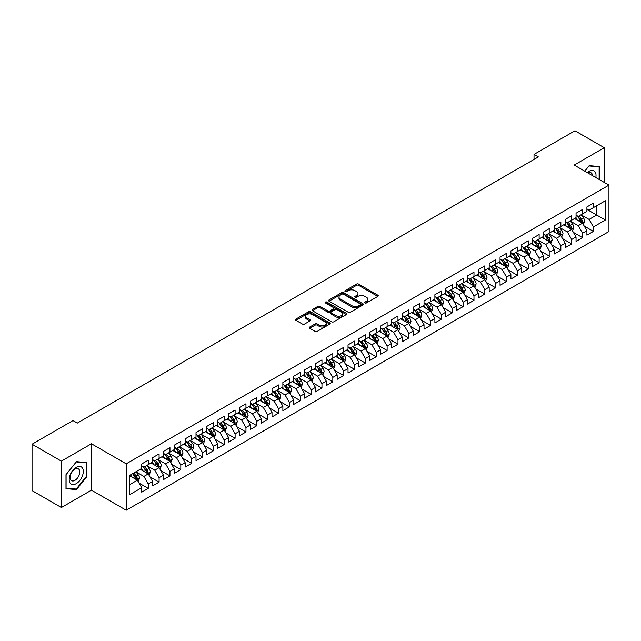 <?xml version="1.0" encoding="UTF-8"?>
<svg xmlns="http://www.w3.org/2000/svg" width="641" height="641" viewBox="0 0 641 641"><rect width="100%" height="100%" fill="white"/><g stroke="black" fill="none" stroke-linecap="round" stroke-linejoin="round"><path stroke-width="0.96" d="M364.993 302.937A1.058 0.609 0 0 0 366.484 302.937L377.813 296.398A1.506 0.873 0 0 0 378.254 295.781A1.506 0.873 0 0 0 377.813 295.164L358.623 284.091A1.506 0.873 0 0 0 356.492 284.091L345.17 290.629A1.058 0.609 0 0 0 344.866 291.054A1.058 0.609 0 0 0 345.17 291.487A1.058 0.609 0 0 0 346.661 291.487L348.127 290.645A4.824 2.788 0 0 1 354.954 290.645L356.548 291.567A4.824 2.788 0 0 1 357.958 293.538A4.824 2.788 0 0 1 356.548 295.501L355.082 296.35A1.058 0.609 0 0 0 354.777 296.783A1.058 0.609 0 0 0 355.082 297.208A1.058 0.609 0 0 0 356.572 297.208L358.039 296.366A4.824 2.788 0 0 1 364.865 296.366L366.46 297.288A4.824 2.788 0 0 1 367.87 299.259A4.824 2.788 0 0 1 366.46 301.222L364.993 302.071A1.058 0.609 0 0 0 364.689 302.504A1.058 0.609 0 0 0 364.993 302.937L364.993 302.071M309.707 327.038A1.506 0.873 0 0 0 309.266 327.655A1.506 0.873 0 0 0 309.707 328.272L315.092 331.381A1.506 0.873 0 0 0 317.223 331.381L329.795 324.114A1.506 0.873 0 0 0 330.235 323.505A1.506 0.873 0 0 0 329.795 322.888L310.613 311.806A1.506 0.873 0 0 0 308.481 311.806L295.902 319.074A1.506 0.873 0 0 0 295.461 319.683A1.506 0.873 0 0 0 295.902 320.3L302.408 324.058A1.506 0.873 0 0 0 304.539 324.058L309.915 320.949A1.506 0.873 0 0 0 310.364 320.332A1.506 0.873 0 0 0 309.915 319.715L306.694 317.856A4.03 2.332 0 0 1 305.517 316.213A4.03 2.332 0 0 1 308 314.058A4.03 2.332 0 0 1 312.399 314.563L325.027 321.854A4.03 2.332 0 0 1 326.205 323.505A4.03 2.332 0 0 1 323.721 325.652A4.03 2.332 0 0 1 319.322 325.147L317.223 323.929A1.506 0.873 0 0 0 315.092 323.929L309.707 327.038L309.707 328.272L315.092 325.187L315.092 323.929M61.368 461.143L61.368 507.536L91.447 490.173L91.447 443.78L61.368 461.143L32.05 444.221L72.986 420.584L77.329 423.092L538.368 156.909L534.025 154.401L534.025 159.417M91.447 443.78L126.189 463.836L608.95 185.121L608.95 231.513L126.189 510.228L126.189 463.836M604.279 182.429L604.279 147.694L574.2 165.058L608.95 185.121M604.279 147.694L574.961 130.772L534.025 154.401M348.231 312.239A1.506 0.873 0 0 0 350.371 312.239L362.942 304.98A1.506 0.873 0 0 0 363.383 304.363A1.506 0.873 0 0 0 362.942 303.746L343.76 292.673A1.506 0.873 0 0 0 341.629 292.673L329.049 299.932A1.506 0.873 0 0 0 328.609 300.549A1.506 0.873 0 0 0 329.049 301.166L348.231 312.239M325.796 303.161A1.058 0.609 0 0 1 326.862 303.313L326.862 302.055L346.372 313.321A1.506 0.873 0 0 1 346.813 313.93A1.506 0.873 0 0 1 346.372 314.547L333.793 321.806A1.506 0.873 0 0 1 331.661 321.806L312.479 310.733L317.856 307.648L317.856 306.398L312.479 309.499A1.506 0.873 0 0 0 312.039 310.116A1.506 0.873 0 0 0 312.479 310.733L312.479 309.499M317.856 307.648A1.506 0.873 0 0 1 319.995 307.648L319.995 306.398A1.506 0.873 0 0 0 317.856 306.398M319.995 306.398L327.775 310.885A1.506 0.873 0 0 0 329.907 310.885L333.472 308.826A1.506 0.873 0 0 0 333.913 308.209A1.506 0.873 0 0 0 333.472 307.592L325.372 302.921A1.058 0.609 0 0 1 325.067 302.488A1.058 0.609 0 0 1 325.716 301.927A1.058 0.609 0 0 1 326.862 302.055M586.908 209.383L596.683 215.023L596.683 205.745L605.368 200.729L593.422 207.628L593.422 203.173L586.908 206.939L586.908 211.386L582.565 213.894L582.565 209.447L576.051 213.205L576.051 217.66L571.708 220.167L571.708 215.713L565.194 219.478L565.194 223.925L560.851 226.433L560.851 221.986L554.337 225.744L554.337 230.199L549.986 232.699L549.986 228.252L543.472 232.01L543.472 236.465L539.129 238.973L539.129 234.518L532.615 238.284L532.615 242.731L528.272 245.239L528.272 240.792L521.758 244.55L521.758 249.004L517.415 251.512L517.415 247.057L510.901 250.823L510.901 255.27L506.558 257.778L506.558 253.331L500.044 257.089L500.044 261.544L495.701 264.044L495.701 259.597L489.187 263.355L489.187 267.81L484.836 270.318L484.836 265.863L478.322 269.629L478.322 274.076L473.979 276.583L473.979 272.137L467.465 275.894L467.465 280.349L463.123 282.857L463.123 278.402L456.608 282.168L456.608 286.615L452.266 289.123L452.266 284.676L445.751 288.434L445.751 292.889L441.409 295.389L441.409 290.942L434.894 294.7L434.894 299.155L430.552 301.663L430.552 297.208L424.038 300.974L424.038 305.42L419.687 307.928L419.687 303.481L413.173 307.239L413.173 311.694L408.83 314.202L408.83 309.747L402.316 313.513L402.316 317.96L397.973 320.468L397.973 316.021L391.459 319.779L391.459 324.234L387.116 326.734L387.116 322.287L380.602 326.045L380.602 330.5L376.259 333.008L376.259 328.553L369.745 332.318L369.745 336.765L365.402 339.273L365.402 334.826L358.888 338.584L358.888 343.039L354.537 345.547L354.537 341.092L348.023 344.858L348.023 349.305L343.68 351.813L343.68 347.366L337.166 351.124L337.166 355.579L332.823 358.079L332.823 353.632L326.309 357.39L326.309 361.845L321.966 364.352L321.966 359.897L315.452 363.663L315.452 368.11L311.109 370.618L311.109 366.171L304.595 369.929L304.595 374.384L300.252 376.892L300.252 372.437L293.738 376.203L293.738 380.65L289.387 383.158L289.387 378.711L282.873 382.469L282.873 386.916L278.531 389.424L278.531 384.977L272.016 388.734L272.016 393.189L267.674 395.697L267.674 391.242L261.159 395.008L261.159 399.455L256.817 401.963L256.817 397.516L250.302 401.274L250.302 405.729L245.96 408.237L245.96 403.782L239.446 407.548L239.446 411.995L235.103 414.503L235.103 410.056L228.589 413.814L228.589 418.261L224.238 420.768L224.238 416.321L217.724 420.079L217.724 424.534L213.381 427.042L213.381 422.587L206.867 426.353L206.867 430.8L202.524 433.308L202.524 428.861L196.01 432.619L196.01 437.074L191.667 439.582L191.667 435.127L185.153 438.893L185.153 443.34L180.81 445.848L180.81 441.401L174.296 445.158L174.296 449.605L169.953 452.113L169.953 447.666L163.439 451.424L163.439 455.879L159.088 458.387L159.088 453.932L152.574 457.698L152.574 462.145L148.231 464.653L148.231 460.206L141.717 463.964L141.717 468.419L129.77 475.31L129.77 494.62L141.717 487.721L137.374 480.205L129.77 475.814M605.368 200.729L605.368 220.039L593.422 226.938L589.079 219.414L581.211 214.871M584.247 226.089L593.422 231.385L593.422 226.938M593.422 231.385L586.908 235.151L586.908 230.696L582.565 233.204L578.222 225.68L570.346 221.137M573.391 232.363L582.565 237.659L582.565 233.204M582.565 237.659L576.051 241.417L576.051 236.97L571.708 239.478L567.365 231.954L559.489 227.403M562.534 238.628L571.708 243.925L571.708 239.478M571.708 243.925L565.194 247.682L565.194 243.235L560.851 245.743L556.508 238.22L548.632 233.677M551.677 244.894L560.851 250.19L560.851 245.743M560.851 250.19L554.337 253.956L554.337 249.501L549.986 252.009L545.643 244.485L537.775 239.942M540.812 251.168L549.986 256.464L549.986 252.009M549.986 256.464L543.472 260.222L543.472 255.775L539.129 258.283L534.786 250.759L526.918 246.216M529.955 257.434L539.129 262.73L539.129 258.283M539.129 262.73L532.615 266.496L532.615 262.041L528.272 264.549L523.929 257.025L516.061 252.482M519.098 263.707L528.272 269.004L528.272 264.549M528.272 269.004L521.758 272.762L521.758 268.315L517.415 270.822L513.072 263.299L505.196 258.748M508.241 269.973L517.415 275.269L517.415 270.822M517.415 275.269L510.901 279.027L510.901 274.58L506.558 277.088L502.215 269.565L494.339 265.021M497.384 276.239L506.558 281.535L506.558 277.088M506.558 281.535L500.044 285.301L500.044 280.846L495.701 283.354L491.359 275.83L483.482 271.287M486.527 282.513L495.701 287.809L495.701 283.354M495.701 287.809L489.187 291.567L489.187 287.12L484.836 289.628L480.494 282.104L472.625 277.561M475.662 288.779L484.836 294.075L484.836 289.628M484.836 294.075L478.322 297.841L478.322 293.386L473.979 295.894L469.637 288.37L461.768 283.827M464.805 295.044L473.979 300.349L473.979 295.894M473.979 300.349L467.465 304.106L467.465 299.659L463.123 302.167L458.78 294.644L450.911 290.093M453.948 301.318L463.123 306.614L463.123 302.167M463.123 306.614L456.608 310.372L456.608 305.925L452.266 308.433L447.923 300.909L440.047 296.366M443.091 307.584L452.266 312.88L452.266 308.433M452.266 312.88L445.751 316.646L445.751 312.191L441.409 314.699L437.066 307.175L429.19 302.632M432.234 313.858L441.409 319.154L441.409 314.699M441.409 319.154L434.894 322.912L434.894 318.465L430.552 320.973L426.209 313.449L418.333 308.906M421.377 320.123L430.552 325.42L430.552 320.973M430.552 325.42L424.038 329.186L424.038 324.731L419.687 327.239L415.344 319.715L407.476 315.172M410.512 326.389L419.687 331.693L419.687 327.239M419.687 331.693L413.173 335.451L413.173 331.004L408.83 333.504L404.487 325.989L396.619 321.437M399.655 332.663L408.83 337.959L408.83 333.504M408.83 337.959L402.316 341.717L402.316 337.27L397.973 339.778L393.63 332.254L385.762 327.711M388.799 338.929L397.973 344.225L397.973 339.778M397.973 344.225L391.459 347.991L391.459 343.536L387.116 346.044L382.773 338.52L374.897 333.977M377.942 345.203L387.116 350.499L387.116 346.044M387.116 350.499L380.602 354.257L380.602 349.81L376.259 352.318L371.916 344.794L364.04 340.251M367.085 351.468L376.259 356.765L376.259 352.318M376.259 356.765L369.745 360.53L369.745 356.075L365.402 358.583L361.059 351.06L353.183 346.517M356.228 357.734L365.402 363.038L365.402 358.583M365.402 363.038L358.888 366.796L358.888 362.349L354.537 364.849L350.194 357.333L342.326 352.782M345.363 364.008L354.537 369.304L354.537 364.849M354.537 369.304L348.023 373.062L348.023 368.615L343.68 371.123L339.337 363.599L331.469 359.056M334.506 370.274L343.68 375.57L343.68 371.123M343.68 375.57L337.166 379.336L337.166 374.881L332.823 377.389L328.48 369.865L320.612 365.322M323.649 376.547L332.823 381.844L332.823 377.389M332.823 381.844L326.309 385.602L326.309 381.155L321.966 383.663L317.624 376.139L309.747 371.596M312.792 382.813L321.966 388.109L321.966 383.663M321.966 388.109L315.452 391.875L315.452 387.42L311.109 389.928L306.767 382.405L298.89 377.861M301.935 389.079L311.109 394.383L311.109 389.928M311.109 394.383L304.595 398.141L304.595 393.694L300.252 396.194L295.91 388.678L288.033 384.127M291.078 395.353L300.252 400.649L300.252 396.194M300.252 400.649L293.738 404.407L293.738 399.96L289.387 402.468L285.045 394.944L277.176 390.401M280.213 401.619L289.387 406.915L289.387 402.468M289.387 406.915L282.873 410.681L282.873 406.226L278.531 408.734L274.188 401.21L266.319 396.667M269.356 407.892L278.531 413.189L278.531 408.734M278.531 413.189L272.016 416.946L272.016 412.5L267.674 415.007L263.331 407.484L255.463 402.941M258.499 414.158L267.674 419.454L267.674 415.007M267.674 419.454L261.159 423.22L261.159 418.765L256.817 421.273L252.474 413.749L244.598 409.206M247.642 420.424L256.817 425.728L256.817 421.273M256.817 425.728L250.302 429.486L250.302 425.039L245.96 427.539L241.617 420.023L233.741 415.472M236.785 426.698L245.96 431.994L245.96 427.539M245.96 431.994L239.446 435.752L239.446 431.305L235.103 433.813L230.76 426.289L222.884 421.746M225.928 432.963L235.103 438.26L235.103 433.813M235.103 438.26L228.589 442.026L228.589 437.571L224.238 440.079L219.895 432.555L212.027 428.012M215.064 439.237L224.238 444.533L224.238 440.079M224.238 444.533L217.724 448.291L217.724 443.844L213.381 446.352L209.038 438.829L201.17 434.286M204.207 445.503L213.381 450.799L213.381 446.352M213.381 450.799L206.867 454.565L206.867 450.11L202.524 452.618L198.181 445.094L190.313 440.551M193.35 451.769L202.524 457.073L202.524 452.618M202.524 457.073L196.01 460.831L196.01 456.376L191.667 458.884L187.324 451.368L179.448 446.817M182.493 458.043L191.667 463.339L191.667 458.884M191.667 463.339L185.153 467.097L185.153 462.65L180.81 465.158L176.467 457.634L168.591 453.091M171.636 464.308L180.81 469.605L180.81 465.158M180.81 469.605L174.296 473.37L174.296 468.916L169.953 471.423L165.61 463.9L157.734 459.357M160.779 470.582L169.953 475.878L169.953 471.423M169.953 475.878L163.439 479.636L163.439 475.189L159.088 477.697L154.745 470.173L146.877 465.63M149.914 476.848L159.088 482.144L159.088 477.697M159.088 482.144L152.574 485.91L152.574 481.455L148.231 483.963L143.888 476.439L136.02 471.896M139.057 483.114L148.231 488.418L148.231 483.963M148.231 488.418L141.717 492.176L141.717 487.721M141.717 465.911L143.888 467.161L148.231 464.653M129.77 484.588L137.374 480.205M152.574 459.637L154.745 460.895L159.088 458.387M143.888 476.439L148.231 473.931L140.195 469.292M152.574 481.455L148.231 473.931M163.439 453.371L165.61 454.621L169.953 452.113M154.745 470.173L159.088 467.666L151.06 463.026M163.439 475.189L159.088 467.666M174.296 447.106L176.467 448.355L180.81 445.848M165.61 463.9L169.953 461.392L161.917 456.753M174.296 468.916L169.953 461.392M185.153 440.832L187.324 442.09L191.667 439.582M176.467 457.634L180.81 455.126L172.774 450.487M185.153 462.65L180.81 455.126M196.01 434.566L198.181 435.816L202.524 433.308M187.324 451.368L191.667 448.86L183.63 444.221M196.01 456.376L191.667 448.86M206.867 428.292L209.038 429.55L213.381 427.042M198.181 445.094L202.524 442.586L194.487 437.947M206.867 450.11L202.524 442.586M217.724 422.026L219.895 423.276L224.238 420.768M209.038 438.829L213.381 436.321L205.344 431.681M217.724 443.844L213.381 436.321M228.589 415.761L230.76 417.011L235.103 414.503M219.895 432.555L224.238 430.047L216.209 425.408M228.589 437.571L224.238 430.047M239.446 409.487L241.617 410.745L245.96 408.237M230.76 426.289L235.103 423.781L227.066 419.142M239.446 431.305L235.103 423.781M250.302 403.221L252.474 404.471L256.817 401.963M241.617 420.023L245.96 417.515L237.923 412.876M250.302 425.039L245.96 417.515M261.159 396.947L263.331 398.205L267.674 395.697M252.474 413.749L256.817 411.242L248.78 406.602M261.159 418.765L256.817 411.242M272.016 390.681L274.188 391.931L278.531 389.424M263.331 407.484L267.674 404.976L259.637 400.337M272.016 412.5L267.674 404.976M282.873 384.416L285.045 385.666L289.387 383.158M274.188 401.21L278.531 398.702L270.494 394.063M282.873 406.226L278.531 398.702M293.738 378.142L295.91 379.4L300.252 376.892M285.045 394.944L289.387 392.436L281.359 387.797M293.738 399.96L289.387 392.436M304.595 371.876L306.767 373.126L311.109 370.618M295.91 388.678L300.252 386.17L292.216 381.531M304.595 393.694L300.252 386.17M315.452 365.602L317.624 366.86L321.966 364.352M306.767 382.405L311.109 379.897L303.073 375.257M315.452 387.42L311.109 379.897M326.309 359.337L328.48 360.587L332.823 358.079M317.624 376.139L321.966 373.631L313.93 368.992M326.309 381.155L321.966 373.631M337.166 353.071L339.337 354.321L343.68 351.813M328.48 369.865L332.823 367.357L324.787 362.718M337.166 374.881L332.823 367.357M348.023 346.797L350.194 348.055L354.537 345.547M339.337 363.599L343.68 361.091L335.644 356.452M348.023 368.615L343.68 361.091M358.888 340.531L361.059 341.781L365.402 339.273M350.194 357.333L354.537 354.826L346.509 350.186M358.888 362.349L354.537 354.826M369.745 334.257L371.916 335.515L376.259 333.008M361.059 351.06L365.402 348.552L357.366 343.913M369.745 356.075L365.402 348.552M380.602 327.992L382.773 329.242L387.116 326.734M371.916 344.794L376.259 342.286L368.222 337.647M380.602 349.81L376.259 342.286M391.459 321.726L393.63 322.976L397.973 320.468M382.773 338.52L387.116 336.012L379.079 331.373M391.459 343.536L387.116 336.012M402.316 315.452L404.487 316.71L408.83 314.202M393.63 332.254L397.973 329.746L389.936 325.107M402.316 337.27L397.973 329.746M413.173 309.186L415.344 310.436L419.687 307.928M404.487 325.989L408.83 323.481L400.793 318.841M413.173 331.004L408.83 323.481M424.038 302.913L426.209 304.171L430.552 301.663M415.344 319.715L419.687 317.207L411.658 312.568M424.038 324.731L419.687 317.207M434.894 296.647L437.066 297.897L441.409 295.389M426.209 313.449L430.552 310.941L422.515 306.302M434.894 318.465L430.552 310.941M445.751 290.381L447.923 291.631L452.266 289.123M437.066 307.175L441.409 304.667L433.372 300.028M445.751 312.191L441.409 304.667M456.608 284.107L458.78 285.365L463.123 282.857M447.923 300.909L452.266 298.402L444.229 293.762M456.608 305.925L452.266 298.402M467.465 277.841L469.637 279.091L473.979 276.583M458.78 294.644L463.123 292.136L455.086 287.497M467.465 299.659L463.123 292.136M478.322 271.568L480.494 272.826L484.836 270.318M469.637 288.37L473.979 285.862L465.943 281.223M478.322 293.386L473.979 285.862M489.187 265.302L491.359 266.552L495.701 264.044M480.494 282.104L484.836 279.596L476.808 274.957M489.187 287.12L484.836 279.596M500.044 259.036L502.215 260.286L506.558 257.778M491.359 275.83L495.701 273.322L487.665 268.683M500.044 280.846L495.701 273.322M510.901 252.762L513.072 254.02L517.415 251.512M502.215 269.565L506.558 267.057L498.522 262.417M510.901 274.58L506.558 267.057M521.758 246.497L523.929 247.746L528.272 245.239M513.072 263.299L517.415 260.791L509.379 256.152M521.758 268.315L517.415 260.791M532.615 240.223L534.786 241.481L539.129 238.973M523.929 257.025L528.272 254.517L520.236 249.878M532.615 262.041L528.272 254.517M543.472 233.957L545.643 235.207L549.986 232.699M534.786 250.759L539.129 248.251L531.093 243.612M543.472 255.775L539.129 248.251M554.337 227.691L556.508 228.941L560.851 226.433M545.643 244.485L549.986 241.977L541.957 237.338M554.337 249.501L549.986 241.977M565.194 221.417L567.365 222.675L571.708 220.167M556.508 238.22L560.851 235.712L552.814 231.072M565.194 243.235L560.851 235.712M576.051 215.152L578.222 216.402L582.565 213.894M567.365 231.954L571.708 229.446L563.671 224.807M576.051 236.97L571.708 229.446M586.908 208.878L589.079 210.136L593.422 207.628M578.222 225.68L582.565 223.172L574.528 218.533M586.908 230.696L582.565 223.172M32.05 444.221L32.05 490.605L61.368 507.536M91.447 490.173L126.189 510.228M589.079 219.414L596.683 215.023L605.368 220.039M599.664 179.76L599.664 166.572L589.191 165.634L584.752 171.155M86.936 476.559L86.936 462.594L76.463 461.656L65.983 474.693L65.983 488.658L76.463 489.596L86.936 476.559L86.399 476.247M365.418 303.081L366.46 302.48A4.824 2.788 0 0 0 367.87 300.509L367.87 299.259M357.958 293.538L357.958 294.788A4.824 2.788 0 0 1 356.548 296.759L355.507 297.36M377.789 296.406L358.623 285.341A1.506 0.873 0 0 0 356.492 285.341L345.595 291.639M362.942 303.746L362.942 304.98L343.76 293.923A1.506 0.873 0 0 0 341.629 293.923L329.073 301.174M360.282 304.796A1.058 0.609 0 0 0 360.587 304.363A1.058 0.609 0 0 0 360.282 303.93L343.44 294.211A1.058 0.609 0 0 0 341.949 294.211L340.403 295.1A4.824 2.788 0 0 0 338.985 297.071A4.824 2.788 0 0 0 340.403 299.043L351.909 305.685A4.824 2.788 0 0 0 358.736 305.685L360.282 304.796L360.282 306.045A1.058 0.609 0 0 0 360.587 305.621L360.587 304.363M338.985 297.071L338.985 298.329A4.824 2.788 0 0 0 340.403 300.292L340.403 299.043M360.282 306.045L358.736 306.943A4.824 2.788 0 0 1 351.909 306.943L340.403 300.292M319.995 307.648L327.775 312.143A1.506 0.873 0 0 0 329.907 312.143L333.472 310.076A1.506 0.873 0 0 0 333.913 309.467L333.913 308.209M326.862 303.313L346.348 314.563M335.844 315.548A4.03 2.332 0 0 0 340.243 316.053A4.03 2.332 0 0 0 342.727 313.906A4.03 2.332 0 0 0 341.549 312.255L337.094 309.683A1.506 0.873 0 0 0 334.963 309.683L331.397 311.75A1.506 0.873 0 0 0 330.956 312.367A1.506 0.873 0 0 0 331.397 312.976L335.844 315.548L335.844 316.798A4.03 2.332 0 0 0 340.243 317.303A4.03 2.332 0 0 0 342.727 315.156L342.727 313.906M330.956 312.367L330.956 313.617A1.506 0.873 0 0 0 331.397 314.234L331.397 312.976M335.844 316.798L331.397 314.234M326.205 323.505L326.205 324.755A4.03 2.332 0 0 1 323.721 326.902A4.03 2.332 0 0 1 319.322 326.397L317.223 325.187A1.506 0.873 0 0 0 315.092 325.187M305.517 316.213L305.517 317.463A4.03 2.332 0 0 0 306.694 319.106L306.694 317.856M309.899 320.957L306.694 319.106M329.778 324.13L310.613 313.064A1.506 0.873 0 0 0 308.481 313.064L295.926 320.316M75.35 488.955L76.463 489.596M583.366 224.566L584.712 221.281A4.07 2.348 -120 0 0 583.414 217.812L581.107 214.735M577.437 220.216L575.682 217.868M577.012 215.705L580.049 219.759A4.07 2.348 60 0 1 581.211 222.211L582.517 221.457A4.07 2.348 -120 0 0 581.355 219.006L579.047 215.929M577.725 216.121L580.578 219.919A2.075 1.194 60 0 1 580.954 220.552L582.517 221.457M572.509 230.832L573.855 227.547A4.07 2.348 -120 0 0 572.557 224.086L570.25 221.009M566.572 226.481L564.825 224.142M566.155 221.978L569.192 226.025A4.07 2.348 60 0 1 570.354 228.476L571.66 227.723A4.07 2.348 -120 0 0 570.49 225.279L568.19 222.195M566.868 222.387L569.721 226.193A2.075 1.194 60 0 1 570.097 226.818L571.66 227.723M561.652 237.106L562.998 233.821A4.07 2.348 -120 0 0 561.7 230.351L559.393 227.275M555.715 232.747L553.96 230.407M555.298 228.244L558.335 232.298A4.07 2.348 60 0 1 559.497 234.742L560.803 233.989A4.07 2.348 -120 0 0 559.633 231.545L557.325 228.468M556.011 228.661L558.864 232.459A2.075 1.194 60 0 1 559.24 233.092L560.803 233.989M595.81 177.533A9.984 5.761 120 0 0 595.08 171.876A9.984 5.761 120 0 0 587.236 172.581M592.508 175.626A6.835 3.942 120 0 0 591.867 173.535A6.835 3.942 120 0 0 591.106 172.822A6.835 3.942 120 0 0 587.965 173.006M584.776 171.163L588.967 165.947L599.127 166.852L599.127 179.448M598.454 166.46L599.127 166.852M70.133 483.106A9.984 5.761 120 0 0 79.772 480.518A9.984 5.761 120 0 0 82.352 467.898A9.984 5.761 120 0 0 72.713 470.478A9.984 5.761 120 0 0 70.133 483.106M70.774 479.965A6.835 3.942 120 0 0 71.544 480.678A6.835 3.942 120 0 0 77.898 477.489A6.835 3.942 120 0 0 79.139 469.557A6.835 3.942 120 0 0 78.378 468.843A6.835 3.942 120 0 0 72.016 472.032A6.835 3.942 120 0 0 70.774 479.965M76.247 461.961L86.399 462.874L86.399 476.407L76.247 489.035L66.087 488.13L66.087 474.596L76.247 461.961M85.726 462.482L86.399 462.874M550.795 243.372L552.141 240.087A4.07 2.348 -120 0 0 550.843 236.625L548.536 233.54M544.858 239.021L543.103 236.681M544.441 234.51L547.478 238.564A4.07 2.348 60 0 1 548.64 241.016L549.946 240.263A4.07 2.348 -120 0 0 548.776 237.811L546.469 234.734M545.154 234.927L548.007 238.732A2.075 1.194 60 0 1 548.384 239.357L549.946 240.263M539.938 249.645L541.284 246.36A4.07 2.348 -120 0 0 539.978 242.891L537.679 239.814M534.001 245.287L532.246 242.947M533.576 240.784L536.613 244.838A4.07 2.348 60 0 1 537.783 247.282L539.081 246.529A4.07 2.348 -120 0 0 537.919 244.085L535.612 241M534.298 241.192L537.142 244.998A2.075 1.194 60 0 1 537.519 245.631L539.081 246.529M529.073 255.911L530.419 252.626A4.07 2.348 -120 0 0 529.121 249.157L526.814 246.08M523.144 251.56L521.389 249.213M522.719 247.049L525.756 251.104A4.07 2.348 60 0 1 526.926 253.548L528.224 252.802A4.07 2.348 -120 0 0 527.062 250.351L524.755 247.274M523.441 247.466L526.285 251.264A2.075 1.194 60 0 1 526.662 251.897L528.224 252.802M518.216 262.177L519.563 258.892A4.07 2.348 -120 0 0 518.265 255.43L515.957 252.354M512.287 257.826L510.532 255.487M511.863 253.323L514.899 257.37A4.07 2.348 60 0 1 516.061 259.821L517.367 259.068A4.07 2.348 -120 0 0 516.205 256.624L513.898 253.54M512.576 253.732L515.428 257.538A2.075 1.194 60 0 1 515.805 258.163L517.367 259.068M507.36 268.451L508.706 265.166A4.07 2.348 -120 0 0 507.408 261.696L505.1 258.619M501.422 264.092L499.676 261.752M501.006 259.589L504.042 263.643A4.07 2.348 60 0 1 505.204 266.087L506.51 265.334A4.07 2.348 -120 0 0 505.34 262.89L503.041 259.813M501.719 260.006L504.571 263.804A2.075 1.194 60 0 1 504.948 264.437L506.51 265.334M496.503 274.717L497.849 271.431A4.07 2.348 -120 0 0 496.551 267.97L494.243 264.885M490.565 270.366L488.811 268.026M490.149 265.855L493.185 269.909A4.07 2.348 60 0 1 494.347 272.361L495.653 271.608A4.07 2.348 -120 0 0 494.483 269.156L492.176 266.079M490.862 266.271L493.714 270.077A2.075 1.194 60 0 1 494.091 270.702L495.653 271.608M485.646 280.99L486.992 277.705A4.07 2.348 -120 0 0 485.694 274.236L483.386 271.159M479.708 276.632L477.954 274.292M479.292 272.129L482.328 276.183A4.07 2.348 60 0 1 483.49 278.627L484.796 277.874A4.07 2.348 -120 0 0 483.626 275.43L481.319 272.345M480.005 272.537L482.857 276.343A2.075 1.194 60 0 1 483.234 276.976L484.796 277.874M474.789 287.256L476.135 283.971A4.07 2.348 -120 0 0 474.829 280.502L472.529 277.425M468.851 282.905L467.097 280.558M468.427 278.394L471.464 282.449A4.07 2.348 60 0 1 472.633 284.892L473.931 284.147A4.07 2.348 -120 0 0 472.77 281.695L470.462 278.619M469.148 278.811L471.992 282.609A2.075 1.194 60 0 1 472.369 283.242L473.931 284.147M463.924 293.522L465.27 290.237A4.07 2.348 -120 0 0 463.972 286.775L461.664 283.699M457.995 289.171L456.24 286.831M457.57 284.668L460.607 288.714A4.07 2.348 60 0 1 461.776 291.166L463.074 290.413A4.07 2.348 -120 0 0 461.913 287.969L459.605 284.884M458.291 285.077L461.135 288.883A2.075 1.194 60 0 1 461.512 289.508L463.074 290.413M453.067 299.796L454.413 296.511A4.07 2.348 -120 0 0 453.115 293.041L450.807 289.964M447.138 295.437L445.383 293.097M446.713 290.934L449.75 294.988A4.07 2.348 60 0 1 450.911 297.432L452.217 296.679A4.07 2.348 -120 0 0 451.056 294.235L448.748 291.158M447.426 291.351L450.278 295.148A2.075 1.194 60 0 1 450.655 295.781L452.217 296.679M442.21 306.061L443.556 302.776A4.07 2.348 -120 0 0 442.258 299.315L439.95 296.23M436.273 301.711L434.526 299.371M435.856 297.2L438.893 301.254A4.07 2.348 60 0 1 440.055 303.706L441.361 302.953A4.07 2.348 -120 0 0 440.191 300.501L437.891 297.424M436.569 297.616L439.422 301.422A2.075 1.194 60 0 1 439.798 302.047L441.361 302.953M431.353 312.335L432.699 309.05A4.07 2.348 -120 0 0 431.401 305.581L429.093 302.504M425.416 307.976L423.661 305.637M424.999 303.473L428.036 307.528A4.07 2.348 60 0 1 429.198 309.972L430.504 309.218A4.07 2.348 -120 0 0 429.334 306.775L427.026 303.69M425.712 303.882L428.565 307.688A2.075 1.194 60 0 1 428.941 308.321L430.504 309.218M420.496 318.601L421.842 315.316A4.07 2.348 -120 0 0 420.544 311.846L418.236 308.77M414.559 314.242L412.804 311.903M414.142 309.739L417.179 313.794A4.07 2.348 60 0 1 418.341 316.237L419.647 315.492A4.07 2.348 -120 0 0 418.477 313.04L416.169 309.964M414.855 310.156L417.708 313.954A2.075 1.194 60 0 1 418.084 314.587L419.647 315.492M409.639 324.867L410.985 321.582A4.07 2.348 -120 0 0 409.679 318.12L407.38 315.043M403.702 320.516L401.947 318.176M403.277 316.013L406.314 320.059A4.07 2.348 60 0 1 407.484 322.511L408.782 321.758A4.07 2.348 -120 0 0 407.62 319.314L405.312 316.229M403.998 316.422L406.843 320.228A2.075 1.194 60 0 1 407.219 320.853L408.782 321.758M398.774 331.141L400.12 327.855A4.07 2.348 -120 0 0 398.822 324.386L396.515 321.309M392.845 326.782L391.09 324.442M392.42 322.279L395.457 326.333A4.07 2.348 60 0 1 396.627 328.777L397.925 328.024A4.07 2.348 -120 0 0 396.763 325.58L394.455 322.503M393.141 322.695L395.986 326.493A2.075 1.194 60 0 1 396.362 327.126L397.925 328.024M387.917 337.406L389.263 334.121A4.07 2.348 -120 0 0 387.965 330.66L385.658 327.575M381.988 333.056L380.233 330.716M381.563 328.545L384.6 332.599A4.07 2.348 60 0 1 385.762 335.051L387.068 334.298A4.07 2.348 -120 0 0 385.906 331.846L383.598 328.769M382.276 328.961L385.129 332.767A2.075 1.194 60 0 1 385.505 333.392L387.068 334.298M377.06 343.68L378.406 340.395A4.07 2.348 -120 0 0 377.108 336.926L374.801 333.849M371.123 339.321L369.376 336.982M370.706 334.818L373.743 338.873A4.07 2.348 60 0 1 374.905 341.316L376.211 340.563A4.07 2.348 -120 0 0 375.041 338.119L372.741 335.035M371.419 335.227L374.272 339.033A2.075 1.194 60 0 1 374.648 339.666L376.211 340.563M366.203 349.946L367.549 346.661A4.07 2.348 -120 0 0 366.251 343.191L363.944 340.115M360.266 345.587L358.511 343.247M359.849 341.084L362.886 345.138A4.07 2.348 60 0 1 364.048 347.582L365.354 346.837A4.07 2.348 -120 0 0 364.184 344.385L361.877 341.308M360.562 341.501L363.415 345.299A2.075 1.194 60 0 1 363.792 345.932L365.354 346.837M355.346 356.212L356.692 352.927A4.07 2.348 -120 0 0 355.394 349.465L353.087 346.388M349.409 351.861L347.654 349.521M348.992 347.358L352.029 351.404A4.07 2.348 60 0 1 353.191 353.856L354.497 353.103A4.07 2.348 -120 0 0 353.327 350.659L351.02 347.574M349.706 347.767L352.558 351.572A2.075 1.194 60 0 1 352.935 352.197L354.497 353.103M344.489 362.486L345.836 359.2A4.07 2.348 -120 0 0 344.529 355.731L342.23 352.654M338.552 358.127L336.797 355.787M338.127 353.624L341.164 357.678A4.07 2.348 60 0 1 342.334 360.122L343.632 359.369A4.07 2.348 -120 0 0 342.47 356.925L340.163 353.848M338.849 354.04L341.693 357.838A2.075 1.194 60 0 1 342.07 358.471L343.632 359.369M333.624 368.751L334.971 365.466A4.07 2.348 -120 0 0 333.673 362.005L331.365 358.92M327.695 364.4L325.94 362.061M327.271 359.889L330.307 363.944A4.07 2.348 60 0 1 331.477 366.396L332.775 365.642A4.07 2.348 -120 0 0 331.613 363.191L329.306 360.114M327.992 360.306L330.836 364.112A2.075 1.194 60 0 1 331.213 364.737L332.775 365.642M322.768 375.025L324.114 371.74A4.07 2.348 -120 0 0 322.816 368.271L320.508 365.194M316.838 370.666L315.084 368.327M316.414 366.163L319.45 370.218A4.07 2.348 60 0 1 320.612 372.661L321.918 371.908A4.07 2.348 -120 0 0 320.756 369.464L318.449 366.38M317.127 366.572L319.979 370.378A2.075 1.194 60 0 1 320.356 371.011L321.918 371.908M311.911 381.291L313.257 378.006A4.07 2.348 -120 0 0 311.959 374.536L309.651 371.46M305.973 376.932L304.227 374.592M305.557 372.429L308.593 376.483A4.07 2.348 60 0 1 309.755 378.927L311.061 378.182A4.07 2.348 -120 0 0 309.891 375.73L307.592 372.653M306.27 372.846L309.122 376.644A2.075 1.194 60 0 1 309.499 377.277L311.061 378.182M301.054 387.557L302.4 384.271A4.07 2.348 -120 0 0 301.102 380.81L298.794 377.733M295.116 383.206L293.362 380.866M294.7 378.703L297.736 382.749A4.07 2.348 60 0 1 298.898 385.201L300.204 384.448A4.07 2.348 -120 0 0 299.035 382.004L296.727 378.919M295.413 379.111L298.265 382.917A2.075 1.194 60 0 1 298.642 383.542L300.204 384.448M290.197 393.83L291.543 390.545A4.07 2.348 -120 0 0 290.245 387.076L287.937 383.999M284.259 389.472L282.505 387.132M283.843 384.969L286.88 389.023A4.07 2.348 60 0 1 288.041 391.467L289.347 390.714A4.07 2.348 -120 0 0 288.178 388.27L285.87 385.193M284.556 385.385L287.408 389.183A2.075 1.194 60 0 1 287.785 389.816L289.347 390.714M279.34 400.096L280.686 396.811A4.07 2.348 -120 0 0 279.38 393.35L277.08 390.265M273.403 395.745L271.648 393.406M272.978 391.234L276.015 395.289A4.07 2.348 60 0 1 277.184 397.74L278.482 396.987A4.07 2.348 -120 0 0 277.321 394.536L275.013 391.459M273.699 391.651L276.543 395.457A2.075 1.194 60 0 1 276.92 396.082L278.482 396.987M268.475 406.37L269.821 403.085A4.07 2.348 -120 0 0 268.523 399.615L266.215 396.539M262.546 402.011L260.791 399.672M262.121 397.508L265.158 401.562A4.07 2.348 60 0 1 266.327 404.006L267.626 403.253A4.07 2.348 -120 0 0 266.464 400.809L264.156 397.724M262.842 397.917L265.686 401.723A2.075 1.194 60 0 1 266.063 402.356L267.626 403.253M257.618 412.636L258.964 409.351A4.07 2.348 -120 0 0 257.666 405.881L255.358 402.804M251.689 408.277L249.934 405.937M251.264 403.774L254.301 407.828A4.07 2.348 60 0 1 255.463 410.272L256.769 409.527A4.07 2.348 -120 0 0 255.607 407.075L253.299 403.998M251.977 404.191L254.83 407.988A2.075 1.194 60 0 1 255.206 408.621L256.769 409.527M246.761 418.902L248.107 415.616A4.07 2.348 -120 0 0 246.809 412.155L244.501 409.078M240.824 414.551L239.077 412.211M240.407 410.048L243.444 414.094A4.07 2.348 60 0 1 244.606 416.546L245.912 415.793A4.07 2.348 -120 0 0 244.742 413.341L242.442 410.264M241.12 410.456L243.973 414.262A2.075 1.194 60 0 1 244.349 414.887L245.912 415.793M235.904 425.175L237.25 421.89A4.07 2.348 -120 0 0 235.952 418.421L233.645 415.344M229.967 420.817L228.212 418.477M229.55 416.313L232.587 420.368A4.07 2.348 60 0 1 233.749 422.812L235.055 422.058A4.07 2.348 -120 0 0 233.885 419.615L231.577 416.538M230.263 416.73L233.116 420.528A2.075 1.194 60 0 1 233.492 421.161L235.055 422.058M225.047 431.441L226.393 428.156A4.07 2.348 -120 0 0 225.095 424.695L222.788 421.61M219.11 427.09L217.355 424.751M218.693 422.579L221.73 426.634A4.07 2.348 60 0 1 222.892 429.085L224.198 428.332A4.07 2.348 -120 0 0 223.028 425.88L220.72 422.804M219.406 422.996L222.259 426.802A2.075 1.194 60 0 1 222.635 427.427L224.198 428.332M214.19 437.715L215.536 434.43A4.07 2.348 -120 0 0 214.23 430.96L211.931 427.884M208.253 433.356L206.498 431.016M207.828 428.853L210.865 432.907A4.07 2.348 60 0 1 212.035 435.351L213.333 434.598A4.07 2.348 -120 0 0 212.171 432.154L209.863 429.069M208.549 429.262L211.394 433.068A2.075 1.194 60 0 1 211.77 433.701L213.333 434.598M203.325 443.981L204.671 440.696A4.07 2.348 -120 0 0 203.373 437.226L201.066 434.149M197.396 439.622L195.641 437.282M196.971 435.119L200.008 439.173A4.07 2.348 60 0 1 201.178 441.617L202.476 440.872A4.07 2.348 -120 0 0 201.314 438.42L199.006 435.343M197.692 435.535L200.537 439.333A2.075 1.194 60 0 1 200.913 439.966L202.476 440.872M192.468 450.246L193.814 446.961A4.07 2.348 -120 0 0 192.516 443.5L190.209 440.423M186.539 445.896L184.784 443.556M186.114 441.393L189.151 445.439A4.07 2.348 60 0 1 190.313 447.891L191.619 447.138A4.07 2.348 -120 0 0 190.457 444.686L188.15 441.609M186.827 441.801L189.68 445.607A2.075 1.194 60 0 1 190.056 446.232L191.619 447.138M181.611 456.52L182.957 453.235A4.07 2.348 -120 0 0 181.659 449.766L179.352 446.689M175.674 452.161L173.927 449.822M175.257 447.658L178.294 451.713A4.07 2.348 60 0 1 179.456 454.157L180.762 453.403A4.07 2.348 -120 0 0 179.592 450.96L177.293 447.883M175.971 448.075L178.823 451.873A2.075 1.194 60 0 1 179.2 452.506L180.762 453.403M170.754 462.786L172.1 459.501A4.07 2.348 -120 0 0 170.802 456.039L168.495 452.955M164.817 458.435L163.062 456.096M164.4 453.924L167.437 457.978A4.07 2.348 60 0 1 168.599 460.43L169.905 459.677A4.07 2.348 -120 0 0 168.735 457.225L166.428 454.148M165.114 454.341L167.966 458.147A2.075 1.194 60 0 1 168.343 458.772L169.905 459.677M159.897 469.06L161.244 465.767A4.07 2.348 -120 0 0 159.946 462.305L157.638 459.228M153.96 464.701L152.205 462.361M153.544 460.198L156.58 464.252A4.07 2.348 60 0 1 157.742 466.696L159.048 465.943A4.07 2.348 -120 0 0 157.878 463.499L155.571 460.414M154.257 460.607L157.109 464.413A2.075 1.194 60 0 1 157.486 465.046L159.048 465.943M149.041 475.326L150.387 472.04A4.07 2.348 -120 0 0 149.081 468.571L146.781 465.494M143.103 470.967L141.349 468.627M142.679 466.464L145.715 470.518A4.07 2.348 60 0 1 146.885 472.962L148.183 472.217A4.07 2.348 -120 0 0 147.021 469.765L144.714 466.688M143.4 466.88L146.244 470.678A2.075 1.194 60 0 1 146.621 471.311L148.183 472.217M138.176 481.591L139.522 478.306A4.07 2.348 -120 0 0 138.224 474.845L135.916 471.768M132.246 477.241L130.492 474.901M132.551 473.707L134.858 476.784A4.07 2.348 60 0 1 136.028 479.236L137.326 478.482A4.07 2.348 -120 0 0 136.164 476.031L133.857 472.954M132.839 473.547L135.387 476.952A2.075 1.194 60 0 1 135.764 477.577L137.326 478.482M366.46 302.48L366.46 301.222M355.082 297.208L355.082 296.35M356.548 296.759L356.548 295.501M345.17 291.487L345.17 290.629M356.492 285.341L356.492 284.091M358.623 285.341L358.623 284.091M377.813 296.398L377.813 295.164M329.049 301.166L329.049 299.932M341.629 293.923L341.629 292.673M343.76 293.923L343.76 292.673M351.909 306.943L351.909 305.685M358.736 306.943L358.736 305.685M327.775 312.143L327.775 310.885M329.907 312.143L329.907 310.885M333.472 310.076L333.472 308.826M346.372 314.547L346.372 313.321M317.223 325.187L317.223 323.929M319.322 326.397L319.322 325.147M309.915 320.949L309.915 319.715M295.902 320.3L295.902 319.074M308.481 313.064L308.481 311.806M310.613 313.064L310.613 311.806M329.795 324.114L329.795 322.888M582.052 222.884L584.688 221.361M581.355 219.006L583.414 217.812M578.35 220.744L580.049 219.759M571.195 229.149L573.831 227.627M570.49 225.279L572.557 224.086M567.493 227.01L569.192 226.025M560.338 235.415L562.974 233.901M559.633 231.545L561.7 230.351M556.636 233.276L558.335 232.298M549.481 241.689L552.109 240.167M548.776 237.811L550.843 236.625M545.771 239.55L547.478 238.564M538.624 247.955L541.252 246.432M537.919 244.085L539.978 242.891M534.914 245.815L536.613 244.838M527.759 254.221L530.395 252.706M527.062 250.351L529.121 249.157M524.058 252.089L525.756 251.104M516.902 260.494L519.539 258.972M516.205 256.624L518.265 255.43M513.201 258.355L514.899 257.37M506.045 266.76L508.682 265.246M505.34 262.89L507.408 261.696M502.344 264.621L504.042 263.643M495.189 273.034L497.825 271.512M494.483 269.156L496.551 267.97M491.487 270.895L493.185 269.909M484.332 279.3L486.96 277.777M483.626 275.43L485.694 274.236M480.622 277.16L482.328 276.183M473.475 285.565L476.103 284.051M472.77 281.695L474.829 280.502M469.765 283.434L471.464 282.449M462.61 291.839L465.246 290.317M461.913 287.969L463.972 286.775M458.908 289.7L460.607 288.714M451.753 298.105L454.389 296.591M451.056 294.235L453.115 293.041M448.051 295.966L449.75 294.988M440.896 304.379L443.532 302.856M440.191 300.501L442.258 299.315M437.194 302.24L438.893 301.254M430.039 310.645L432.675 309.122M429.334 306.775L431.401 305.581M426.337 308.505L428.036 307.528M419.182 316.91L421.81 315.396M418.477 313.04L420.544 311.846M415.472 314.779L417.179 313.794M408.325 323.184L410.953 321.662M407.62 319.314L409.679 318.12M404.615 321.045L406.314 320.059M397.46 329.45L400.096 327.936M396.763 325.58L398.822 324.386M393.758 327.311L395.457 326.333M386.603 335.724L389.239 334.201M385.906 331.846L387.965 330.66M382.901 333.584L384.6 332.599M375.746 341.99L378.382 340.467M375.041 338.119L377.108 336.926M372.044 339.85L373.743 338.873M364.889 348.255L367.525 346.741M364.184 344.385L366.251 343.191M361.187 346.124L362.886 345.138M354.032 354.529L356.66 353.007M353.327 350.659L355.394 349.465M350.323 352.39L352.029 351.404M343.175 360.795L345.803 359.281M342.47 356.925L344.529 355.731M339.466 358.656L341.164 357.678M332.31 367.069L334.947 365.546M331.613 363.191L333.673 362.005M328.609 364.929L330.307 363.944M321.453 373.334L324.09 371.812M320.756 369.464L322.816 368.271M317.752 371.195L319.45 370.218M310.597 379.6L313.233 378.086M309.891 375.73L311.959 374.536M306.895 377.461L308.593 376.483M299.74 385.874L302.376 384.352M299.035 382.004L301.102 380.81M296.038 383.735L297.736 382.749M288.883 392.14L291.511 390.625M288.178 388.27L290.245 387.076M285.173 390L286.88 389.023M278.026 398.414L280.654 396.891M277.321 394.536L279.38 393.35M274.316 396.274L276.015 395.289M267.161 404.679L269.797 403.157M266.464 400.809L268.523 399.615M263.459 402.54L265.158 401.562M256.304 410.945L258.94 409.431M255.607 407.075L257.666 405.881M252.602 408.806L254.301 407.828M245.447 417.219L248.083 415.697M244.742 413.341L246.809 412.155M241.745 415.08L243.444 414.094M234.59 423.485L237.226 421.97M233.885 419.615L235.952 418.421M230.888 421.345L232.587 420.368M223.733 429.758L226.361 428.236M223.028 425.88L225.095 424.695M220.023 427.619L221.73 426.634M212.876 436.024L215.504 434.502M212.171 432.154L214.23 430.96M209.166 433.885L210.865 432.907M202.011 442.29L204.647 440.776M201.314 438.42L203.373 437.226M198.309 440.151L200.008 439.173M191.154 448.564L193.79 447.041M190.457 444.686L192.516 443.5M187.452 446.424L189.151 445.439M180.297 454.83L182.933 453.315M179.592 450.96L181.659 449.766M176.596 452.69L178.294 451.713M169.44 461.103L172.076 459.581M168.735 457.225L170.802 456.039M165.739 458.964L167.437 457.978M158.583 467.369L161.212 465.847M157.878 463.499L159.946 462.305M154.874 465.23L156.58 464.252M147.726 473.635L150.355 472.121M147.021 469.765L149.081 468.571M144.017 471.496L145.715 470.518M136.862 479.909L139.498 478.386M136.164 476.031L138.224 474.845M133.16 477.769L134.858 476.784"/></g></svg>
